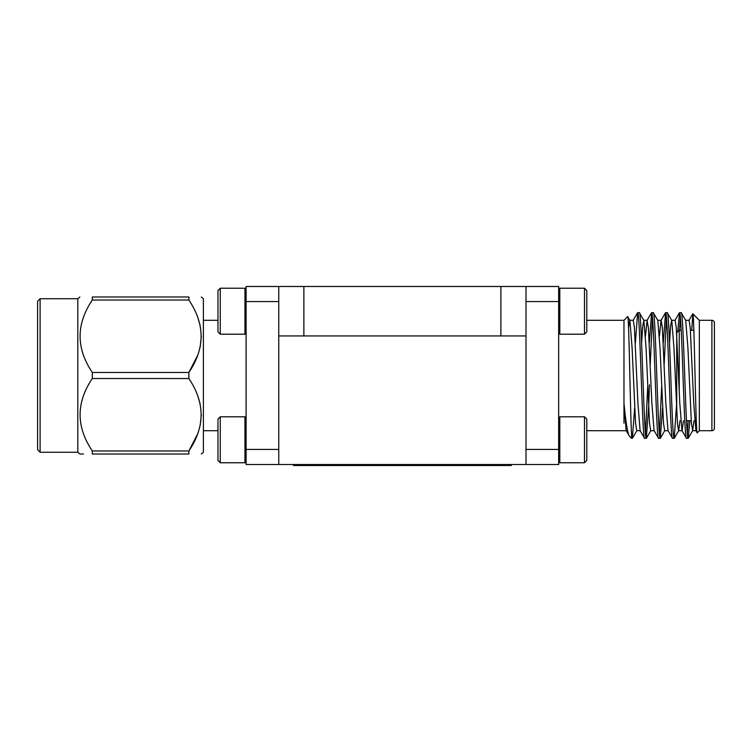 <?xml version="1.0" encoding="UTF-8"?>
<svg xmlns="http://www.w3.org/2000/svg" width="752" height="752" viewBox="0 0 752 752"><rect width="100%" height="100%" fill="white"/><g stroke="black" fill="none" stroke-linecap="round" stroke-linejoin="round"><path stroke-width="1.13" d="M676.715 333.653L676.715 332.798L679.235 330.278L679.235 390.175L679.235 330.278L681.237 330.278M690.449 330.278L693.87 330.278M686.463 420.716L691.201 420.716M711.89 430.708A2.51 2.51 0 0 0 714.4 428.198L714.4 322.805A2.51 2.51 0 0 0 711.89 320.286L699.332 320.286L699.332 430.708L711.89 430.708L711.89 320.286M686.491 438.294L688.183 438.294C685.862 442.138 683.53 308.856 681.209 312.7L679.507 312.7C681.829 308.856 684.17 442.138 686.491 438.294L681.97 430.586L679.78 403.1L676.283 327.693L675.127 320.296L671.639 320.296L670.605 326.208L669.534 342.94M693.936 420.716L692.705 430.586L691.408 423.301L687.92 347.894L685.721 320.408L681.209 312.7M640.234 430.699L636.747 430.699L635.581 423.301L632.094 347.894L629.903 320.408L627.647 316.611C629.001 311.948 630.27 413.459 631.558 434.111L631.558 438.294L632.357 438.294L631.558 433.161M644.624 438.294L646.316 438.294C643.994 442.138 641.663 308.856 639.341 312.7L637.64 312.7C639.971 308.856 642.302 442.138 644.624 438.294L640.102 430.586L637.912 403.1L634.425 327.693L633.259 320.296L629.772 320.296L628.578 328.069M654.193 430.699L650.706 430.699L649.54 423.301L646.053 347.894L643.862 320.408L639.341 312.7M658.573 438.294L660.275 438.294C657.953 442.138 655.612 308.856 653.291 312.7L651.599 312.7C653.92 308.856 656.252 442.138 658.573 438.294L654.061 430.586L651.862 403.1L648.374 327.693L647.077 320.408L645.47 336.106M668.143 430.699L664.655 430.699L663.499 423.301L660.002 347.894L657.812 320.408L653.291 312.7M672.532 438.294L674.224 438.294C671.903 442.138 669.571 308.856 667.25 312.7L665.558 312.7C667.879 308.856 670.211 442.138 672.532 438.294L668.011 430.586L665.821 403.1L662.333 327.693L661.168 320.296L657.68 320.296M683.465 420.716L682.102 430.699L678.614 430.699L677.449 423.301L673.961 347.894L671.771 320.408L667.25 312.7M637.64 312.7L635.365 342.94M634.641 408.054L632.357 438.294M651.599 312.7L649.314 342.94M647.688 386.838L645.47 433.65M652.445 317.353L650.151 366.205M649.465 384.789L648.638 406.898L646.316 438.294M665.558 312.7L663.273 342.94M661.647 386.838L659.429 433.65M666.404 317.353L664.176 364.165M662.55 408.054L660.275 438.294M679.507 312.7L677.712 331.801M680.353 317.353L679.479 330.278M676.715 402.395L674.224 438.294M699.332 320.286L692.836 313.791C694.256 310.811 695.722 437.269 697.254 432.776L697.179 432.748M699.332 430.708L697.254 432.776M586.786 320.286L623.972 320.286L623.972 403.316C625.88 422.803 627.713 433.763 629.443 436.188L631.558 438.294M623.972 423.16L623.972 403.316L626.143 430.586L629.443 436.188M623.972 320.286L627.647 316.611M586.786 290.526L586.786 331.905L584.492 334.198L584.492 288.232L586.786 290.526L584.492 288.232L559.808 288.232L559.808 334.198L558.651 333.051M586.786 460.468L584.492 462.762L584.492 416.796L586.786 419.099L586.786 460.468L584.492 462.762L559.808 462.762L558.651 461.615M558.651 289.379L559.808 288.232M584.492 334.198L559.808 334.198M558.651 417.943L559.808 416.796L559.808 462.762M584.492 416.796L559.808 416.796M246.101 289.379L244.945 288.232L244.945 334.198L246.101 333.051M220.261 334.198L217.967 331.905L217.967 290.526L220.261 288.232L220.261 334.198L244.945 334.198M220.261 288.232L244.945 288.232M246.101 417.943L244.945 416.796L244.945 462.762L246.101 461.615M220.261 462.762L217.967 460.468L217.967 419.099L220.261 416.796L220.261 462.762L244.945 462.762M220.261 416.796L244.945 416.796M40.11 298.732L37.6 301.242L37.6 449.752L40.11 452.262L40.11 298.732L77.794 298.732L79.862 296.993M40.11 452.262L77.794 452.262L77.794 298.732M83.387 454.001L79.862 454.001L77.794 452.262M197.804 433.575L188.884 450.956L188.874 454.001L92.317 454.001C76.037 453.992 76.037 453.992 92.317 454.001L92.317 450.974C76.037 426.751 76.037 402.602 92.317 378.519L92.317 372.475C76.037 348.251 76.037 324.103 92.317 300.02L92.317 296.993L188.874 296.993L189.015 300.236M201.32 454.001L203.397 452.262L203.397 298.732L201.32 296.993M197.804 355.076L188.884 372.456C205.164 348.402 205.164 324.244 188.874 300.02L92.317 300.02M92.317 372.475L188.874 372.475L188.884 378.538L92.317 378.519M92.317 450.974L188.874 450.974C205.164 426.901 205.164 402.743 188.874 378.519M188.874 454.001C205.164 454.001 205.164 454.001 188.874 454.001C205.164 454.001 205.164 454.001 188.874 454.001M525.996 464.51L246.101 464.51L246.101 286.493L558.651 286.493L558.651 464.51L525.996 464.51L525.996 335.937L500.879 335.937L500.879 286.493M92.317 296.993C76.037 297.002 76.037 297.002 92.317 296.993M197.804 395.919L200.192 404.162M201.32 414.747L200.192 425.331M197.804 317.419L200.192 325.663M201.32 336.247L200.192 346.832M188.874 296.993C205.164 296.993 205.164 296.993 188.874 296.993C205.164 296.993 205.164 296.993 188.874 296.993M525.996 286.493L525.996 335.937M278.757 464.51L278.757 286.493M293.449 464.51L293.449 465.507L511.304 465.507L511.304 464.51M303.874 286.493L303.874 335.937L500.879 335.937M303.874 335.937L278.757 335.937M246.101 449.433L278.757 449.433M278.757 301.561L246.101 301.561M525.996 449.433L558.651 449.433M558.651 301.561L525.996 301.561M691.737 330.419L692.836 313.791L688.945 320.408M688.212 420.716L687.337 433.65M689.904 420.716L688.183 438.294M699.332 330.278L699.332 320.587M697.17 432.748L695.92 430.586L693.729 403.1L690.242 327.693L689.076 320.296L685.589 320.296M665.435 312.804L661.036 320.408L659.429 336.106M679.977 420.716L678.746 430.586L674.347 438.2M643.862 320.408L642.697 326.208L641.625 342.94M676.715 332.798L676.715 412.218M217.967 320.286L203.397 320.286M217.967 430.708L203.397 430.708M586.786 430.708L626.284 430.699M696.061 430.699L692.573 430.699M647.209 320.296L643.721 320.296M674.986 320.408L679.394 312.804M647.077 320.408L651.486 312.804M633.128 320.408L637.527 312.804M688.296 438.2L692.705 430.586M664.787 430.586L660.388 438.2M650.837 430.586L646.429 438.2M636.878 430.586L632.479 438.2"/></g></svg>
